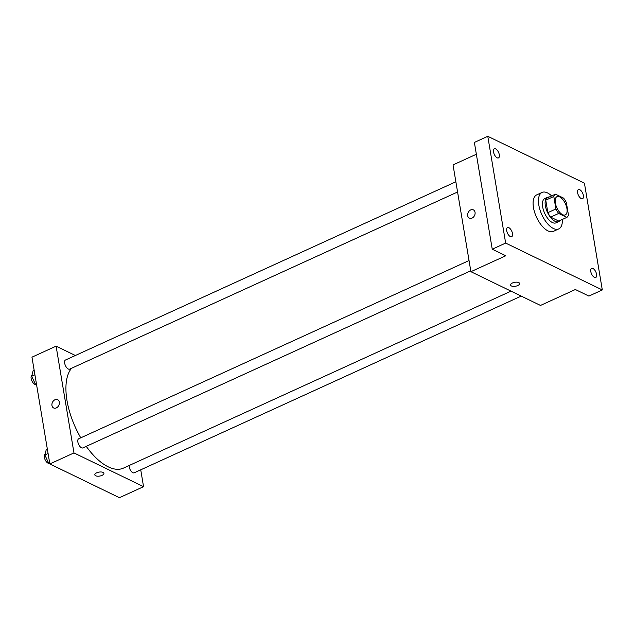 <?xml version="1.0" encoding="UTF-8"?>
<svg xmlns="http://www.w3.org/2000/svg" width="634" height="634" viewBox="0 0 634 634"><rect width="100%" height="100%" fill="white"/><g stroke="black" fill="none" stroke-linecap="round" stroke-linejoin="round"><path stroke-width="0.95" d="M566.931 208.594A10.033 4.731 -114.5 0 1 565.298 214.902A10.033 4.731 -114.5 0 1 556.834 207.746A10.033 4.731 -114.5 0 1 556.969 196.659A10.033 4.731 -114.5 0 1 566.931 208.594M563.586 198.117L555.455 194.17A12.942 6.102 -114.5 0 0 553.807 196.492L555.899 208.974A12.942 6.102 -114.5 0 0 558.681 213.444L566.812 217.391A12.942 6.102 -114.5 0 0 568.46 215.069L566.368 202.587A12.942 6.102 -114.5 0 0 563.586 198.117M558.681 213.444L550.629 217.121L558.768 221.068L566.812 217.391M550.629 217.121A12.942 6.102 -114.5 0 1 547.847 212.652L555.899 208.974M555.455 194.17L547.404 197.84A12.942 6.102 -114.5 0 0 545.763 200.162L547.847 212.652M549.195 197.023A13.369 6.3 65.5 0 0 547.53 197.293A13.369 6.3 65.5 0 0 546.12 208.871A13.369 6.3 65.5 0 0 555.075 221.321A13.369 6.3 65.5 0 0 558.641 221.623A13.369 6.3 65.5 0 0 559.925 220.537M558.641 221.623L555.963 222.843A13.369 6.3 -114.5 0 1 552.388 222.542A13.369 6.3 -114.5 0 1 543.441 210.092A13.369 6.3 -114.5 0 1 544.852 198.513L547.53 197.293M545.763 200.162L553.807 196.492M562.35 219.435A20.058 9.455 -114.5 0 1 558.736 228.929A20.058 9.455 -114.5 0 1 541.808 214.609A20.058 9.455 -114.5 0 1 542.078 192.435A20.058 9.455 -114.5 0 1 551.612 195.922M558.736 228.929L553.371 231.378A20.058 9.455 -114.5 0 1 536.443 217.058A20.058 9.455 -114.5 0 1 536.713 194.884L542.078 192.435M495.661 148.903A5.017 2.362 -114.5 0 1 499.021 153.571A5.017 2.362 -114.5 0 1 498.49 157.906A5.017 2.362 -114.5 0 1 494.258 154.331A5.017 2.362 -114.5 0 1 494.33 148.784A5.017 2.362 -114.5 0 1 495.661 148.903M579.745 189.685A5.017 2.362 -114.5 0 1 583.106 194.353A5.017 2.362 -114.5 0 1 582.575 198.696A5.017 2.362 -114.5 0 1 578.343 195.113A5.017 2.362 -114.5 0 1 578.406 189.574A5.017 2.362 -114.5 0 1 579.745 189.685M592.933 268.459A5.017 2.362 -114.5 0 1 596.285 273.127A5.017 2.362 -114.5 0 1 595.762 277.47A5.017 2.362 -114.5 0 1 591.522 273.888A5.017 2.362 -114.5 0 1 591.593 268.348A5.017 2.362 -114.5 0 1 592.933 268.459M508.848 227.677A5.017 2.362 -114.5 0 1 512.201 232.345A5.017 2.362 -114.5 0 1 511.678 236.688A5.017 2.362 -114.5 0 1 507.438 233.106A5.017 2.362 -114.5 0 1 507.509 227.566A5.017 2.362 -114.5 0 1 508.848 227.677M505.655 243.076L602.3 289.952L584.429 183.178L487.784 136.302L505.655 243.076L492.246 249.202L505.774 255.764L470.904 271.685L540.493 305.437L575.363 289.516L588.891 296.078L602.3 289.952M519.618 283.509A4.596 2.005 -9.5 0 1 517.74 285.562A4.596 2.005 -9.5 0 1 513.168 286.37A4.596 2.005 -9.5 0 1 510.552 285.031A4.596 2.005 -9.5 0 1 514.753 282.296A4.596 2.005 -9.5 0 1 519.618 283.517A4.596 2.005 -9.5 0 1 517.748 285.562A4.596 2.005 -9.5 0 1 513.168 286.37A4.596 2.005 -9.5 0 1 510.552 285.031M492.246 249.202L474.375 142.428L487.784 136.302M470.904 271.685L453.041 164.903L476.356 154.26M475.048 212.327A4.596 3.519 115.9 0 1 473.463 217.074A4.596 3.519 115.9 0 1 469.35 218.144A4.596 3.519 115.9 0 1 468.193 212.469A4.596 3.519 115.9 0 1 473.368 209.87A4.596 3.519 115.9 0 1 475.048 212.327M469.358 218.144A4.596 3.519 115.9 0 1 468.193 212.469A4.596 3.519 115.9 0 1 473.368 209.878M511.02 291.141L123.432 468.114A56.83 26.786 -114.5 0 1 86.256 446.352M80.772 437.825A56.83 26.786 -114.5 0 1 71.594 368.243M470.753 270.789L82.832 447.913A5.017 2.362 -114.5 0 1 78.6 444.331A5.017 2.362 -114.5 0 1 78.664 438.791L469.041 260.542M521.219 296.086L134.17 472.813A5.017 2.362 -114.5 0 1 130.826 470.808A5.017 2.362 -114.5 0 1 129.098 465.522M457.574 192.007L69.645 369.139A5.017 2.362 -114.5 0 1 65.413 365.556A5.017 2.362 -114.5 0 1 65.484 360.009L455.862 181.768M75.375 355.5L56.101 346.148L73.964 452.922L143.553 486.674L140.732 469.818M56.101 346.148L31.962 357.172L49.832 463.945L73.964 452.922M49.832 463.945L119.414 497.698L143.553 486.674M103.905 473.329A4.596 2.005 -9.5 0 1 102.034 475.373A4.596 2.005 -9.5 0 1 97.454 476.189A4.596 2.005 -9.5 0 1 94.838 474.842A4.596 2.005 -9.5 0 1 99.039 472.108A4.596 2.005 -9.5 0 1 103.905 473.329A4.596 2.005 -9.5 0 1 102.034 475.373A4.596 2.005 -9.5 0 1 97.454 476.182A4.596 2.005 -9.5 0 1 94.838 474.842M59.334 402.138A4.596 3.519 115.9 0 1 57.749 406.885A4.596 3.519 115.9 0 1 53.636 407.955A4.596 3.519 115.9 0 1 52.479 402.289A4.596 3.519 115.9 0 1 57.654 399.689A4.596 3.519 115.9 0 1 59.334 402.138M53.644 407.963A4.596 3.519 115.9 0 1 52.479 402.289A4.596 3.519 115.9 0 1 57.654 399.689M34.157 370.28L33.095 370.763L31.7 376.224L35.33 384.109L36.574 384.711M31.7 376.224L34.902 374.757M35.33 384.109L36.392 383.625M36.059 384.466A5.017 2.362 -114.5 0 1 31.874 380.828A5.017 2.362 -114.5 0 1 31.93 375.336M99.807 488.188A5.017 2.362 -114.5 0 1 98.785 487.689M47.336 449.054L46.274 449.546L44.879 454.998L48.509 462.891L49.753 463.494M44.879 454.998L48.089 453.532M48.509 462.891L49.571 462.408M49.246 463.248A5.017 2.362 -114.5 0 1 45.062 459.61A5.017 2.362 -114.5 0 1 45.109 454.11"/></g></svg>
